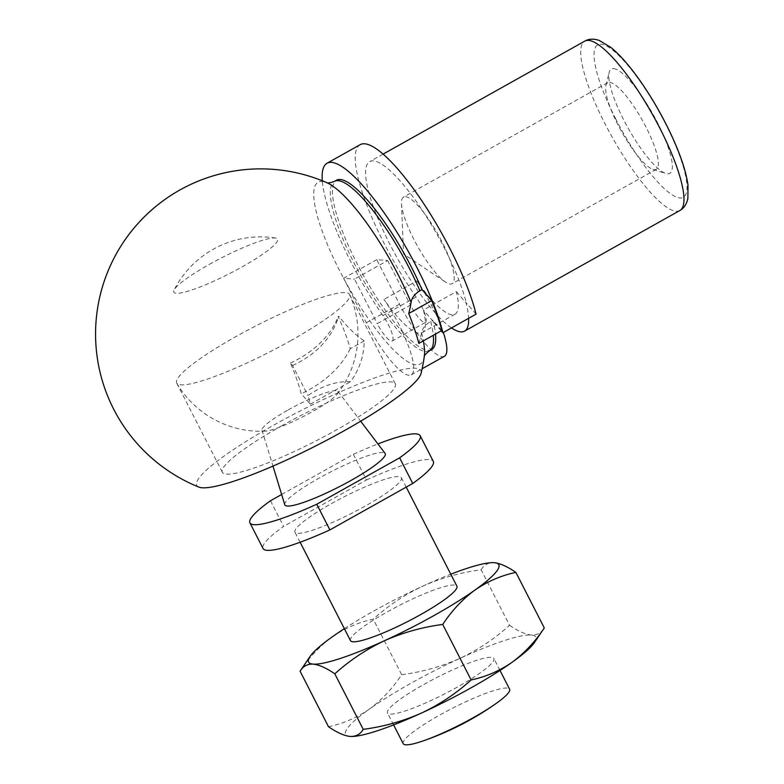 <?xml version="1.0" encoding="UTF-8"?>
<svg xmlns="http://www.w3.org/2000/svg" width="784" height="784" viewBox="0 0 784 784"><rect width="100%" height="100%" fill="white"/><g stroke="black" fill="none" stroke-linecap="round" stroke-linejoin="round"><path stroke-width="0.59" stroke-dasharray="3.92 2.94" d="M418.832 343.402A165.12 119.148 165.6 0 0 421.547 332.71A19.424 14.014 165.6 0 1 430.72 321.479L432.807 320.303A97.128 23.128 60.7 0 1 433.091 321.44L433.219 321.362A97.128 23.128 60.7 0 1 435.512 334.062M431.631 349.586A97.128 23.128 60.7 0 1 402.447 331.652L402.319 331.72A97.128 23.128 60.7 0 1 346.842 242.06A97.128 23.128 60.7 0 1 336.561 180.173M402.447 331.652A58.281 13.877 -119.3 0 0 383.954 299.39A77.704 18.502 60.7 0 0 422.135 332.632A77.704 18.502 60.7 0 0 423.409 310.062L456.327 291.619A77.704 18.502 60.7 0 1 455.053 314.188A77.704 18.502 60.7 0 1 416.872 280.946L383.954 299.39M433.219 321.362L423.409 310.062M416.872 280.946A58.281 13.877 60.7 0 1 435.375 313.208A97.128 23.128 60.7 0 0 451.496 327.928M456.327 291.619L466.137 302.918A97.128 23.128 60.7 0 1 468.626 318.333M435.375 313.208L435.502 313.139A97.128 23.128 60.7 0 1 389.864 244.255A97.128 23.128 60.7 0 1 369.734 161.592A97.128 23.128 60.7 0 1 419.479 206.055A97.128 23.128 60.7 0 1 466.264 302.849L466.137 302.918M613.647 68.62A59.77 14.23 60.7 0 1 658.599 124.872A59.77 14.23 60.7 0 1 665.841 173.47A59.77 14.23 60.7 0 1 628.141 128.164A59.77 14.23 60.7 0 1 609.197 72.363A59.77 14.23 60.7 0 1 613.647 68.62M281.466 425.937A97.128 14.739 152.9 0 1 395.283 383.758A97.128 14.739 152.9 0 1 315.521 441.127A97.128 14.739 152.9 0 1 222.342 472.252A97.128 14.739 152.9 0 1 281.466 425.937M198.832 487.089A125.891 19.1 152.9 0 1 273.371 425.33A125.891 19.1 152.9 0 1 421.067 373.37M364.207 340.922L350.203 348.762A76.215 18.15 -119.3 0 0 338.149 316.648L338.796 316.275C347.528 327.242 355.995 335.454 364.207 340.922C364.031 355.711 359.503 369.284 350.615 381.622C336.503 381.102 322.263 385.738 307.916 395.518A115.062 27.401 60.7 0 1 310.376 404.162L301.213 393.744A96.804 23.05 60.7 0 0 290.413 363.061L292.55 365.481L307.916 395.518M290.472 340.815A97.128 14.739 -27.1 0 0 349.654 294.608A97.128 14.739 -27.1 0 0 349.595 294.49A97.128 14.739 -27.1 0 0 235.788 336.669A97.128 14.739 -27.1 0 0 176.665 382.984A97.128 14.739 -27.1 0 0 176.723 383.102A97.128 14.739 -27.1 0 0 290.472 340.815M290.413 363.061A89.18 64.357 -14.4 0 0 298.773 358.817A89.18 64.357 -14.4 0 0 338.149 316.648M350.203 348.762A97.275 70.197 165.6 0 1 309.553 389.481A97.275 70.197 165.6 0 1 301.213 393.744M288.051 410.003A42.679 6.478 152.9 0 1 337.963 391.324A42.679 6.478 152.9 0 1 337.061 394.274A42.679 6.478 152.9 0 1 312.081 411.825A42.679 6.478 152.9 0 1 264.923 431.19A42.679 6.478 152.9 0 1 262.003 430.2A42.679 6.478 152.9 0 1 288.051 410.003M284.778 504.759A56.379 8.555 152.9 0 1 319.176 478.083A56.379 8.555 152.9 0 1 385.12 453.407M281.642 494.498L353.349 454.328A95.638 14.504 152.9 0 1 377.927 443.93M270.48 500.751L283.602 526.387A95.638 14.504 152.9 0 0 263.042 548.496M331.348 503.651A59.77 9.065 152.9 0 1 401.388 477.701A59.77 9.065 152.9 0 1 352.3 513.001A59.77 9.065 152.9 0 1 294.96 532.16A59.77 9.065 152.9 0 1 331.348 503.651M353.349 454.328L366.471 479.965L283.602 526.387M366.471 479.965A95.638 14.504 152.9 0 1 433.307 461.364M350.477 640.636A59.77 9.065 152.9 0 1 386.855 612.128A59.77 9.065 152.9 0 1 456.896 586.177M344.352 628.67A106.84 16.209 152.9 0 1 422.899 586.079A106.84 16.209 152.9 0 1 450.771 574.211M328.496 726.729C343.186 723.612 356.818 717.732 369.372 709.108A106.84 16.209 152.9 0 1 459.904 658.393C478.181 649.74 494.733 638.715 509.561 625.299L481.151 569.772C460.776 572.457 441.363 577.896 422.899 586.079C404.622 594.723 388.07 605.758 373.243 619.174C358.553 622.29 344.921 628.16 332.367 636.784C320.009 645.889 309.249 657.355 300.076 671.202M481.151 569.772C484.081 564.813 488.442 562.451 494.214 562.687M509.561 625.299C518.008 631.11 525.231 634.354 531.219 635.011C537.05 635.207 541.411 632.855 544.292 627.925M350.624 736.46A106.84 16.209 152.9 0 1 350.154 736.441A106.84 16.209 152.9 0 1 369.372 709.108C381.73 700.014 392.49 688.538 401.663 674.691L373.243 619.174M403.192 743.653A59.77 9.065 152.9 0 1 439.579 715.155A59.77 9.065 152.9 0 1 509.61 689.195M423.86 684.452A59.77 9.065 152.9 0 1 493.9 658.491A59.77 9.065 152.9 0 1 444.822 693.791A59.77 9.065 152.9 0 1 387.482 712.95A59.77 9.065 152.9 0 1 423.86 684.452M401.663 674.691C422.027 672.006 441.441 666.576 459.904 658.393A106.84 16.209 152.9 0 1 531.219 635.011A106.84 16.209 152.9 0 1 534.345 642.635M292.55 365.481C316.315 354.564 331.73 338.159 338.796 316.275M405.475 196.676A49.666 11.829 60.7 0 1 440.03 238.003A49.666 11.829 60.7 0 1 452.113 283.7A49.666 11.829 60.7 0 1 445.43 282.054A49.666 11.829 60.7 0 1 417.519 246.147A49.666 11.829 60.7 0 1 401.486 203.595A49.666 11.829 60.7 0 1 403.574 197.039A49.666 11.829 60.7 0 1 405.475 196.676M609.638 82.31A49.666 11.829 60.7 0 1 644.183 123.637A49.666 11.829 60.7 0 1 656.267 169.334A49.666 11.829 60.7 0 1 652.994 169.432A49.666 11.829 60.7 0 1 621.683 131.79A49.666 11.829 60.7 0 1 605.934 85.417A49.666 11.829 60.7 0 1 607.727 82.683A49.666 11.829 60.7 0 1 609.638 82.31M360.238 144.638A116.551 27.754 60.7 0 0 416.108 297.028A19.424 4.626 60.7 0 1 425.418 322.42A19.424 4.626 60.7 0 1 410.463 305.064L377.28 323.645A19.424 4.626 60.7 0 0 392.245 341.001L425.418 322.42M416.108 297.028L382.935 315.609A19.424 4.626 60.7 0 1 392.245 341.001M444.401 356.289A58.281 13.877 60.7 0 1 399.507 304.202L376.732 259.69L387.668 260.523L354.495 279.104L377.28 323.645M387.668 260.523L410.463 305.064M376.732 259.69L343.559 278.281L354.495 279.104M402.319 331.72A58.281 13.877 60.7 0 1 411.228 374.879A58.281 13.877 60.7 0 1 366.334 322.792L343.559 278.281M435.502 313.139A58.281 13.877 60.7 0 1 443.352 332.485M441.255 330.848L433.091 321.44M476.074 314.159L466.264 302.849M382.935 315.609A116.551 27.754 60.7 0 1 322.312 180.8M441.813 330.534L432.807 320.303M310.376 404.162L350.615 381.622M209.308 264.384A58.281 8.84 152.9 0 1 275.096 237.964A58.281 8.84 152.9 0 1 275.674 238.032A58.281 8.84 152.9 0 1 229.741 273.498A58.281 8.84 152.9 0 1 174.107 290.002A58.281 8.84 152.9 0 1 209.308 264.384M421.547 332.71A104.292 24.833 60.7 0 1 423.37 340.864M424.271 356.573L424.311 356.348A104.292 24.833 60.7 0 1 351.369 292.099A104.292 24.833 60.7 0 1 322.224 181.467A104.292 24.833 60.7 0 1 327.095 182.809L326.889 182.721M430.72 321.479A97.128 23.128 60.7 0 1 433.297 335.297M429.416 350.82A97.128 23.128 60.7 0 1 361.767 277.389A97.128 23.128 60.7 0 1 334.474 181.339M679.797 210.563A97.128 23.128 60.7 0 1 604.983 123.745A97.128 23.128 60.7 0 1 584.864 41.082M615.95 119.344A87.416 20.815 60.7 0 1 618.782 55.527A87.416 20.815 60.7 0 1 686.96 188.758A87.416 20.815 60.7 0 1 615.95 119.344M399.507 304.202L366.334 322.792M455.053 314.188L422.135 332.632M383.121 154.095L369.734 161.592M176.723 383.102A97.275 97.275 0 0 0 264.923 431.19M337.061 394.274A97.275 97.275 0 0 0 349.654 294.608M262.003 430.2L272.969 466.098M337.963 391.324L360.669 421.214M406.21 487.129L401.388 477.701M300.125 542.244L294.96 532.16M500.016 670.457L493.9 658.491M393.597 724.906L387.482 712.95M395.283 383.758L349.595 294.49M222.342 472.252L176.665 382.984M401.486 203.595L403.544 253.977L445.43 282.054M607.727 82.683L403.574 197.039M656.267 169.334L452.113 283.7M652.994 169.432L665.841 173.47M605.934 85.417L609.197 72.363M411.228 374.879L422.125 368.774M275.674 238.032A97.128 97.128 0 0 0 174.107 290.002"/><path stroke-width="1.18" d="M408.729 313.502L431.71 300.635A115.062 27.401 60.7 0 1 441.813 330.534L418.832 343.402A115.062 27.401 -119.3 0 0 408.729 313.502A160.485 115.807 -14.4 0 0 411.071 302.379C411.806 297.753 414.765 293.902 419.93 290.805L422.017 289.639L431.71 300.635M326.82 182.701C326.418 182.064 326.409 184.387 334.474 181.339L336.561 180.173A97.128 23.128 60.7 0 1 422.017 289.639M435.512 334.062A97.128 23.128 60.7 0 1 431.631 349.586L429.416 350.82A97.128 23.128 60.7 0 0 433.297 335.297M468.626 318.333A97.128 23.128 60.7 0 1 464.549 331.142A97.128 23.128 60.7 0 1 451.496 327.928M423.37 340.864A104.292 24.833 60.7 0 1 424.311 356.348A165.12 165.12 0 0 1 421.057 373.38A125.891 19.1 152.9 0 1 317.51 445.018A125.891 19.1 152.9 0 1 198.832 487.089A165.12 165.12 0 0 1 273.175 169.344A165.12 165.12 0 0 1 327.095 182.809A104.292 24.833 60.7 0 1 411.071 302.379M360.669 421.214L385.12 453.407A56.379 8.555 152.9 0 1 338.953 486.903A56.379 8.555 152.9 0 1 284.778 504.759L272.969 466.098M377.927 443.93A95.638 14.504 152.9 0 1 420.185 435.728A95.638 14.504 152.9 0 1 399.634 457.827L316.756 504.249A95.638 14.504 152.9 0 1 249.92 522.859A95.638 14.504 152.9 0 1 270.48 500.751L281.642 494.498M316.756 504.249L329.878 529.896A95.638 14.504 152.9 0 1 263.042 548.496L249.92 522.859M420.185 435.728L433.307 461.364A95.638 14.504 152.9 0 1 412.747 483.473L329.878 529.896M406.21 487.129L456.896 586.177A59.77 9.065 152.9 0 1 407.817 621.477A59.77 9.065 152.9 0 1 350.477 640.636L300.125 542.244M450.771 574.211A106.84 16.209 152.9 0 1 493.41 562.647A106.84 16.209 152.9 0 1 494.214 562.687A106.84 16.209 152.9 0 1 474.996 590.019A106.84 16.209 152.9 0 1 384.464 640.734A106.84 16.209 152.9 0 1 313.149 664.117A106.84 16.209 152.9 0 1 310.033 656.492A106.84 16.209 152.9 0 1 332.367 636.784A106.84 16.209 152.9 0 1 344.352 628.67M471.125 679.953L442.715 624.436C451.907 610.56 462.668 599.094 474.996 590.019C487.589 581.375 501.211 575.505 515.882 572.398L544.292 627.925C535.1 641.802 524.339 653.268 512.011 662.333C499.418 670.986 485.796 676.857 471.125 679.953C456.268 693.399 439.716 704.434 421.478 713.048C402.966 721.251 383.552 726.68 363.227 729.355L334.817 673.828C349.674 660.393 366.226 649.358 384.464 640.734C402.976 632.541 422.39 627.102 442.715 624.436M493.557 562.657L494.214 562.687C500.3 563.392 507.522 566.626 515.882 572.398M310.033 656.492L300.076 671.202L328.496 726.729C336.944 732.54 344.166 735.784 350.154 736.441L350.918 736.48A106.84 16.209 152.9 0 0 421.478 713.048A106.84 16.209 152.9 0 0 512.011 662.333A106.84 16.209 152.9 0 0 534.345 642.635L544.292 627.925M500.016 670.457L509.61 689.195A59.77 9.065 152.9 0 1 495.664 703.797A59.77 9.065 152.9 0 1 423.193 740.88A59.77 9.065 152.9 0 1 405.759 744.8A59.77 9.065 152.9 0 1 403.192 743.653L393.597 724.906M350.154 736.441C355.985 736.637 360.346 734.275 363.227 729.355M300.076 671.202C303.016 666.243 307.377 663.881 313.149 664.117C319.235 664.822 326.458 668.056 334.817 673.828M399.634 457.827L412.747 483.473M443.352 332.485A58.281 13.877 60.7 0 1 444.401 356.289L422.125 368.774M322.312 180.8A116.551 27.754 60.7 0 1 327.065 163.219L360.238 144.638A116.551 27.754 60.7 0 1 419.93 197.999A116.551 27.754 60.7 0 1 476.074 314.159L442.901 332.739L441.255 330.848M327.065 163.219A116.551 27.754 60.7 0 1 386.757 216.58A116.551 27.754 60.7 0 1 442.901 332.739M334.474 181.339A97.128 23.128 60.7 0 1 419.93 290.805M383.121 154.095L584.864 41.082A97.128 23.128 60.7 0 1 652.513 114.513A97.128 23.128 60.7 0 1 679.797 210.563L464.549 331.142M424.252 356.642C423.938 355.799 425.663 353.858 429.416 350.82M584.864 41.082C588.862 38.788 593.664 38.573 599.25 40.445L610.824 47.373C619.664 54.596 629.15 65.337 639.274 79.615C651.269 96.628 661.882 114.934 671.104 134.525C680.424 154.507 686.049 171.353 687.989 185.063L687.882 198.489C686.588 204.281 683.893 208.309 679.797 210.563M423.193 740.88A291.393 291.393 0 0 0 495.664 703.797"/></g></svg>
